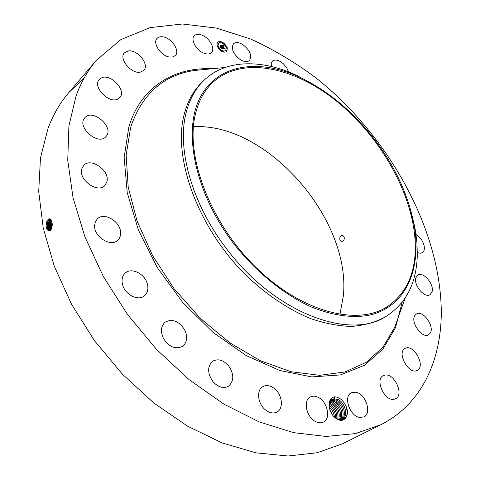 <?xml version="1.0" encoding="UTF-8"?>
<svg xmlns="http://www.w3.org/2000/svg" width="480" height="480" viewBox="0 0 480 480"><rect width="100%" height="100%" fill="white"/><g stroke="black" fill="none" stroke-linecap="round" stroke-linejoin="round"><path stroke-width="0.72" d="M340.152 236.64C339.354 239.22 339.9 240.882 341.79 241.626L343.872 240.234C344.73 237.66 344.19 235.998 342.252 235.242L340.152 236.64M195.45 113.946C198.576 101.208 204.078 90.966 211.956 83.214C241.896 54.504 297.06 67.344 340.752 104.598C384.6 141.93 416.016 200.886 415.314 249.246C414.744 275.502 405.198 294.774 386.67 307.074C356.508 326.172 300.684 311.772 255.15 266.634C209.526 221.676 185.022 155.214 195.45 113.946M193.416 126.738C266.688 122.334 351.06 219 343.386 295.686L339.948 314.478M233.064 242.76C255.552 271.71 284.01 294.756 311.88 307.2C332.898 315.498 351.834 318.21 368.688 315.33C406.818 307.026 422.328 267.582 413.748 223.11C407.832 194.052 394.806 166.218 374.67 139.608C353.136 111.666 328.242 90.912 299.976 77.34C259.614 58.56 218.304 63.432 200.448 96.912C182.532 130.122 194.388 191.892 233.064 242.76M409.998 207.702L415.524 230.766L416.964 242.778L417.3 254.436C416.754 282.432 406.524 302.976 386.604 316.068L384.186 317.52C374.55 322.536 363.594 325.5 351.318 326.424C338.412 326.07 324.75 323.424 310.332 318.486C288.426 309.462 266.136 294.546 245.73 274.956C197.892 227.676 172.698 157.86 184.104 114.69C187.44 101.658 193.146 91.128 201.216 83.082L203.208 81.09C195.15 89.118 189.462 99.654 186.138 112.692C176.724 148.344 191.634 203.196 226.038 248.052C274.224 313.056 350.238 340.812 386.604 316.068M314.016 84.72L296.748 75.444C261.54 58.962 225.09 59.172 203.208 81.09M441.294 311.232C441.444 359.916 421.944 404.136 380.802 424.734L355.35 433.602L326.076 436.452L293.7 432.678L259.23 421.914L223.926 404.136L189.21 379.722L156.6 349.47L127.554 314.574L103.356 276.528L84.984 237.018L73.044 197.736L67.74 160.278L68.904 125.988L76.068 95.91C81.102 82.098 87.876 70.236 96.39 60.324L120.87 39.588L150.084 27.618L182.37 24L216.258 28.05L250.488 38.952C273.138 49.26 294.978 62.256 316.002 77.934C388.038 135.288 440.226 227.76 441.294 311.232M340.242 420.042L342.246 419.448C348.42 416.634 345.45 403.062 338.358 399.678L334.356 398.748L334.476 396.816C339.228 397.056 343.008 400.056 345.816 405.822C350.214 414.492 344.928 423.42 337.524 419.37L334.92 417.606C332.01 414.954 330.168 411.654 329.388 407.706L329.262 406.812C329.04 402.066 330.516 399.414 333.69 398.862L333.216 399C330.33 400.092 329.04 402.816 329.34 407.154L329.262 406.812M334.476 396.816C330.15 397.998 328.458 401.628 329.388 407.706M243.078 44.766C250.044 50.484 252.192 55.704 249.534 60.432C247.29 62.28 244.134 61.962 240.06 59.472C233.064 53.772 230.868 48.546 233.472 43.8C235.758 41.886 238.956 42.21 243.078 44.766M271.362 66.498L271.236 63.348L272.412 61.092C275.226 59.094 278.898 60.012 283.422 63.846L286.662 67.722L288.54 71.934M416.082 234.51C421.212 237.978 424.008 242.58 424.482 248.31L423.954 250.944L422.508 252.672L420.174 253.266L417.318 252.528M415.956 277.614L417.81 275.076C423.228 271.086 434.61 284.658 432 291.966L430.05 294.672C424.602 298.614 413.166 284.772 415.956 277.614M415.176 315.132L416.418 314.028C423 309.486 435.288 327.072 429.972 333.456L428.574 334.71C421.92 339.186 409.656 321.234 415.176 315.132M405.048 348.474L405.06 348.468C413.166 343.26 426.012 365.676 417.462 370.218L417.246 370.338C408.996 375.438 396.318 352.59 405.048 348.474M385.176 375.066C394.644 373.242 404.292 394.938 395.604 398.742L393.936 399.276C384.48 401.364 374.676 379.47 383.268 375.672L385.176 375.066M355.812 392.196C365.646 393.636 372.204 413.322 363.918 416.916L359.616 417.45C349.722 416.172 343.104 396.342 351.246 392.76L355.812 392.196M318.138 397.338C327.384 401.502 331.2 418.518 323.508 422.022C321.246 423.162 318.696 423.066 315.864 421.722C306.528 417.618 302.736 400.566 310.224 397.056C312.57 395.814 315.21 395.91 318.138 397.338M274.518 388.68C282.282 394.668 283.884 408.522 277.038 411.984C273.486 413.778 269.646 413.094 265.518 409.938C257.688 403.95 256.152 390.156 262.758 386.682C266.394 384.756 270.318 385.422 274.518 388.68M228.534 365.718C234.21 374.202 234.186 381.042 228.474 386.232C223.302 388.818 218.118 387.27 212.91 381.588C207.3 373.146 207.252 366.348 212.772 361.194C218.028 358.44 223.278 359.952 228.534 365.718M184.62 329.742C187.854 336.786 187.206 342.294 182.664 346.266C175.56 349.704 169.146 347.088 163.434 338.418C160.29 331.464 160.884 326.028 165.222 322.116C172.392 318.492 178.854 321.036 184.62 329.742M147.36 283.956C148.62 289.02 147.648 292.974 144.45 295.818C138.234 301.44 124.884 294.672 122.538 284.544C121.374 279.624 122.292 275.778 125.298 272.994C131.556 267.126 144.924 273.876 147.36 283.956M120.618 233.028C120.636 236.034 119.682 238.44 117.744 240.258C110.904 247.398 94.062 236.988 94.596 225.78L95.286 221.928L97.296 218.904C104.172 211.53 120.96 221.832 120.618 233.028M106.728 182.19L104.778 185.478C97.47 193.92 77.634 179.202 81.966 168.39L83.712 165.444C91.044 156.816 110.766 171.306 106.728 182.19M106.248 136.266L105.882 136.692C98.106 146.064 76.278 126.732 84.756 117.864L84.882 117.72C92.646 108.21 114.366 127.188 106.248 136.266M118.098 98.886C109.32 104.448 92.046 86.634 99.324 79.47L101.196 78.042C110.304 72.81 127.08 90.636 119.706 97.65L118.098 98.886M140.082 72.216C131.004 73.968 118.512 58.512 124.41 52.824L128.412 50.91C137.652 49.434 149.796 64.794 143.82 70.41L140.082 72.216M169.512 57.042C160.95 56.016 152.238 42.954 157.062 38.406C158.46 36.936 160.482 36.426 163.128 36.876C171.738 38.082 180.24 51.036 175.35 55.548L172.878 56.964L169.512 57.042M203.664 53.1C196.122 50.238 190.302 39.426 194.292 35.766C196.116 34.026 198.762 33.858 202.242 35.262C209.766 38.214 215.484 48.948 211.434 52.596C209.652 54.258 207.066 54.426 203.664 53.1M227.328 47.904L226.872 51.63C223.146 53.13 219.834 51.174 216.948 45.762L217.392 42.078C221.124 40.554 224.436 42.498 227.328 47.904M380.802 424.734L342.744 443.682L317.19 452.754L288.03 456L256.02 452.844L222.168 442.932L187.692 426.24L153.984 403.11L122.502 374.286L94.626 340.884L71.574 304.32L54.264 266.184L43.248 228.09L38.706 191.568L40.47 157.932L48.066 128.214C53.274 114.498 60.174 102.642 68.76 92.64L84.246 77.838M46.398 228.42L46.314 228.054L46.398 228.42C49.122 232.74 51.09 231.594 52.296 224.97L52.02 222.162C50.634 217.794 48.882 217.602 46.764 221.604L46.122 224.766L46.296 227.97L46.14 224.766L46.926 221.196M345.816 405.822C348.504 413.622 347.118 418.368 341.652 420.048L337.266 419.124L333.222 415.866M329.724 409.2L329.34 407.154C332.238 409.8 333.936 413.142 334.434 417.162M226.818 51.684L227.214 48.018C224.382 42.672 221.088 40.716 217.338 42.138M50.622 219.156C48.714 219.318 47.538 221.202 47.082 224.802L47.214 227.574L49.344 230.67C50.574 230.64 51.48 229.446 52.062 227.082M334.356 398.748L333.69 398.862M342.234 419.454C348.438 416.682 345.372 402.948 338.346 399.684L334.374 398.754L333.216 399M218.358 43.146L217.944 46.104C220.218 50.37 222.828 51.912 225.762 50.724L225.822 50.664M223.392 51.48L223.932 52.026M217.176 45.66L217.722 46.206M219.642 49.386L220.188 49.932M220.284 41.784L220.824 42.33M217.446 42.51L217.992 43.056M226.458 47.58L226.992 48.12M226.212 50.724L226.746 51.27M224.004 43.884L224.544 44.424M50.58 219.15L49.404 219.492L48.342 220.65L47.106 224.802L47.25 227.652L49.344 230.67M47.49 228.57L47.202 224.814L47.898 221.49M218.058 45.99L218.412 43.086C221.352 41.886 223.956 43.416 226.236 47.676L225.876 50.61C222.942 51.798 220.332 50.256 218.058 45.99M223.404 51.63L224.01 51.99L223.404 51.63M217.188 45.81L217.794 46.164L217.188 45.81M219.654 49.536L220.26 49.89L219.654 49.536M220.296 41.934L220.896 42.288L220.296 41.934M217.458 42.66L218.064 43.014L217.458 42.66M227.094 47.856L226.494 47.502L227.094 47.856M226.848 51L226.254 50.646L226.848 51M224.646 44.166L224.046 43.812L224.646 44.166M50.826 219.366C49.344 220.164 48.45 221.994 48.144 224.85L48.276 227.604L49.974 230.568M333.108 399.432L337.11 400.356L333.132 399.432L331.722 399.774L333.132 399.432L333.138 399.024M222.684 48.462L222.78 47.808L223.734 48.48L222.588 45.6L223.62 45.816L224.154 48.384L224.694 48.144L224.208 48.564L224.772 48.618L224.82 48.192L225.384 48.99L222.684 48.462M224.814 48.582L224.196 48.45M222.492 48.282L222.594 47.658L222.492 48.282M222.978 48.036L223.518 48.252L222.252 45.354L223.482 45.666L222.396 45.438L223.608 48.336L222.978 48.036M222.474 48.42L220.11 47.934L220.26 47.298L221.646 48.066L221.292 46.95L221.466 47.904L220.488 47.52L221.388 47.826L221.094 46.914L220.518 47.166L220.2 46.17L221.226 46.752L220.458 45.192L221.568 45.42L221.298 45.654L222.474 48.42M222.018 46.812L221.646 46.734M219.894 47.754L220.068 47.106L219.894 47.754M220.326 47.052L219.996 46.026L220.326 47.052M220.506 46.416L220.968 46.512L220.08 44.898L221.472 45.246L220.224 44.988L221.046 46.59L220.506 46.416M50.838 219.372L48.732 222.132L48.168 224.85L48.312 227.658L49.986 230.562M341.592 419.736C347.082 416.322 343.8 403.476 337.11 400.356C343.782 403.482 347.064 416.322 341.586 419.736M225.15 48.948L224.85 48.504M224.13 48.516L223.392 46.026M223.5 45.93L222.792 45.786M223.734 48.48L222.888 47.958M222.162 48.354L221.748 47.046M221.694 46.68L221.298 45.654M221.442 45.534L220.644 45.366M221.226 46.752L220.302 46.488M221.646 48.066L220.698 47.964L220.356 47.43M48.546 228.576L48.264 224.862L48.954 221.58M49.476 230.676L48.624 228.864M331.872 400.11L335.874 401.028C342.222 404.01 345.672 415.98 340.902 419.934C345.654 415.98 342.204 404.016 335.856 401.034L331.206 400.224L331.872 400.11L331.896 399.708M51.21 219.894L49.782 222.222L49.23 224.904L49.368 227.67L50.526 230.214L49.338 227.634L48.426 228.036L48.3 227.604M51.204 219.876L49.206 224.904L49.488 228.066L49.326 224.91L50.004 221.67M50.322 230.376L49.68 228.87M49.602 228.588L49.368 227.67M330.714 400.782L334.62 401.712L330.72 400.776M51.606 220.698L50.268 224.952L50.424 227.676L51.084 229.572M51.618 220.722L50.292 224.952L50.4 227.658L51.066 229.59M340.176 420.036C344.22 415.608 340.644 404.55 334.632 401.7C341.514 407.058 343.362 413.166 340.17 420.036M50.658 228.594L50.388 224.964L51.054 221.76M51.012 229.674L50.736 228.882M330.282 401.442L333.402 402.378L330.276 401.454M51.666 228.42L51.444 225.012L52.008 222.108M52.002 222.078L51.354 225L51.66 228.438M51.594 228.078L51.48 227.688L51.804 228.036M51.996 222.036L51.33 225L51.648 228.474M339.468 419.916C341.844 412.986 339.822 407.136 333.384 402.384C339.834 407.136 341.862 412.986 339.474 419.916M51.354 225L52.296 225.042M329.898 402.234L332.154 403.05L329.904 402.222M338.67 419.706C340.35 412.908 338.178 407.358 332.154 403.05C338.166 407.292 340.338 412.848 338.676 419.706M329.592 403.146L330.924 403.722L329.592 403.134M337.794 419.37C338.772 412.692 336.492 407.472 330.942 403.716C336.474 407.472 338.76 412.686 337.782 419.37M329.37 404.22L329.7 404.388C334.77 407.67 337.14 412.5 336.804 418.878C337.158 412.5 334.788 407.67 329.712 404.382L329.37 404.208M335.712 418.176C335.562 412.776 333.408 408.552 329.262 405.504C333.396 408.564 335.544 412.782 335.7 418.164M334.422 417.144C333.912 413.118 332.202 409.776 329.298 407.124M332.706 415.224L329.85 409.638M332.73 415.254L329.838 409.602M405.114 298.188L394.698 327.33L398.178 317.598L394.698 327.33L383.094 346.974L366.468 362.184L345.108 371.934L319.632 375.33L290.988 371.706L260.466 360.774L229.644 342.72L200.262 318.27L174.072 288.684L152.616 255.642L137.088 221.094L128.196 187.026L126.138 155.262L130.638 127.32C141.972 94.14 163.176 75.204 194.256 70.506L204.54 69.492M402.156 302.316L395.526 327.66L382.926 349.104L364.41 365.292L340.392 374.934L311.712 376.914L279.672 370.494L246.048 355.464L212.952 332.34L182.64 302.37L157.218 267.48L138.39 230.058L127.236 192.648L124.14 157.638L128.814 127.008C140.754 86.796 174.27 67.032 212.178 68.742M47.214 227.574L46.302 227.982M47.082 224.802L46.14 224.766M48.276 227.604L47.364 228.012L47.238 227.574M48.144 224.85L47.106 224.802M49.206 224.904L48.168 224.85M51.33 225L49.23 224.904M50.4 227.658L49.488 228.066M51.456 227.688L50.55 228.096L50.424 227.658L50.544 228.072M414.804 226.698L413.748 223.11M296.748 75.444L299.976 77.34M225.048 67.476L194.256 70.506M96.39 60.324L68.76 92.64M47.376 228.06L47.25 227.652M47.862 221.592L47.682 222.042M48.432 228.066L48.312 227.658M48.912 221.688L48.732 222.132M49.962 221.784L49.782 222.222M51.012 221.874L50.832 222.318M52.008 222.09L51.882 222.408"/></g></svg>
